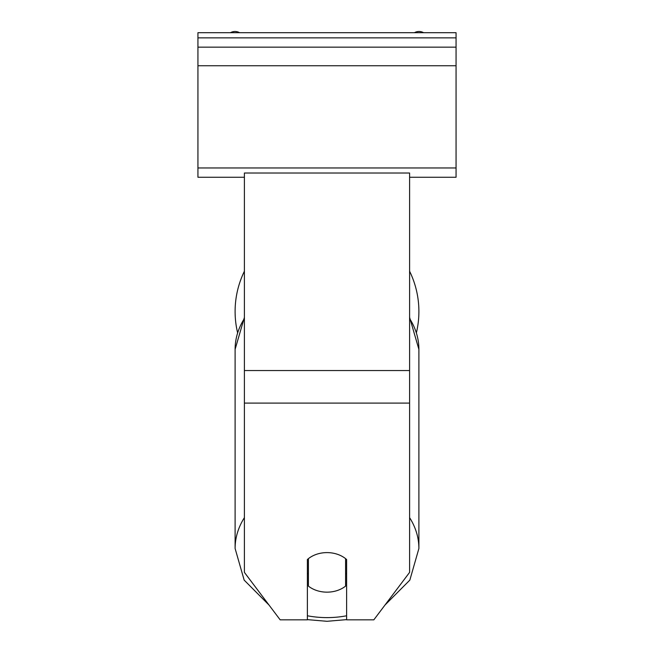 <?xml version="1.0" encoding="UTF-8"?>
<svg xmlns="http://www.w3.org/2000/svg" width="654" height="654" viewBox="0 0 654 654"><rect width="100%" height="100%" fill="white"/><g stroke="black" fill="none" stroke-linecap="round" stroke-linejoin="round"><path stroke-width="0.98" d="M409.6 271.222A91.895 91.895 0 0 1 416.443 332.592M237.557 332.592A91.895 91.895 0 0 1 244.4 271.222M307.38 559.53A25.817 19.775 0 0 1 327 552.605A25.817 19.775 0 0 1 346.62 559.53L346.62 619.837L373.835 619.837L409.6 572.381L409.6 173.016L244.4 173.016L244.4 572.381L280.165 619.837L307.38 619.837L307.38 559.53M327 552.605A25.817 19.775 180 0 0 308.41 558.655L308.41 586.107A25.817 19.775 180 0 0 327 592.156A25.817 19.775 180 0 0 345.59 586.107L345.59 558.655A25.817 19.775 180 0 0 327 552.605M307.38 573.288A25.817 19.775 180 0 0 308.41 574.155M345.59 574.155A25.817 19.775 180 0 0 346.62 573.288M456.067 32.7L197.933 32.7L197.933 47.153L456.067 47.153L456.067 32.7M456.067 47.153L456.067 177.259L409.6 177.259M244.4 177.259L197.933 177.259L197.933 47.153M423.571 32.7A9.295 9.295 0 0 0 414.423 32.7M239.577 32.7A9.295 9.295 0 0 0 230.429 32.7M409.6 403.093L244.4 403.093M409.6 370.548L244.4 370.548M346.62 615.774A81.57 62.49 0 0 1 327 617.613A81.57 62.49 0 0 1 307.38 615.774M244.4 517.641A91.895 70.395 180 0 0 235.105 548.485L244.163 580.114L269.039 605.073M235.105 548.485L235.105 349.375A91.895 70.395 0 0 1 244.4 318.523M384.961 605.073L409.837 580.114L418.895 548.485A91.895 70.395 180 0 0 409.6 517.641M409.6 318.523A91.895 70.395 0 0 1 418.895 349.375L418.895 548.485M456.067 37.867L197.933 37.867M456.067 167.964L197.933 167.964M456.067 65.743L197.933 65.743M307.38 619.632L327 621.3L346.62 619.632M235.105 349.375L244.4 317.362M409.6 317.362L418.895 349.375"/></g></svg>
